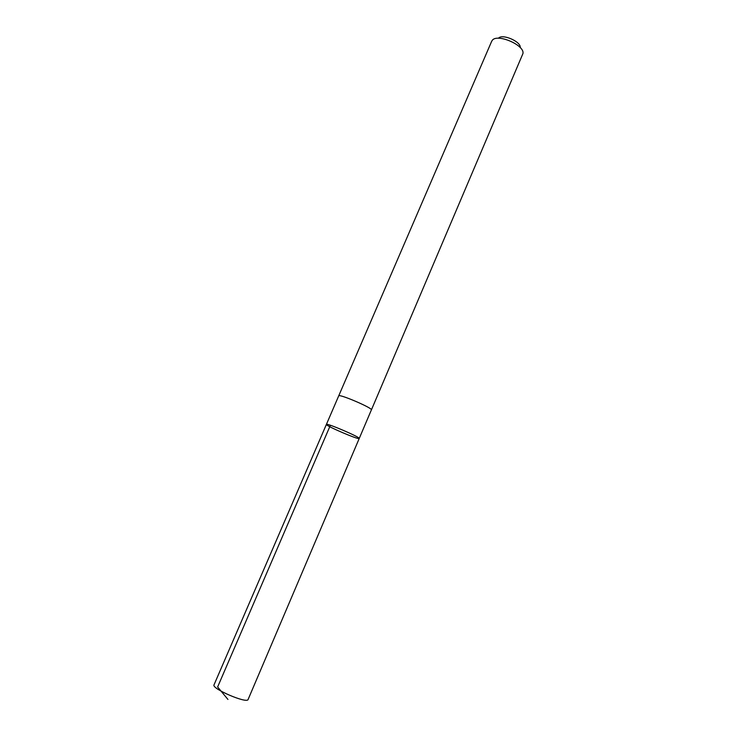 <?xml version="1.0" encoding="UTF-8"?>
<svg xmlns="http://www.w3.org/2000/svg" width="737" height="737" viewBox="0 0 737 737"><rect width="100%" height="100%" fill="white"/><g stroke="black" fill="none" stroke-linecap="round" stroke-linejoin="round"><path stroke-width="1.11" d="M371.356 409.975L371.384 409.91C373.18 408.252 338.661 393.457 338.688 395.889L338.707 395.898C338.679 393.466 373.171 408.243 371.384 409.901L359.223 438.478C360.752 437.419 326.113 422.568 326.399 424.411C325.1 425.581 359.214 440.21 359.223 438.487L359.223 438.478C360.752 437.419 326.113 422.568 326.399 424.411L214.025 684.857C211.279 688.607 247.291 704.038 248.111 699.459L248.12 699.459M491.607 41.465L492.27 40.332C497.162 33.266 524.726 45.077 522.975 53.488L371.402 409.91M498.452 38.26C502.118 33.395 521.206 41.576 520.211 47.583M330.379 425.277L217.627 686.976L227.945 699.441M359.223 438.478L248.111 699.459M491.69 41.254L326.399 424.411"/></g></svg>
